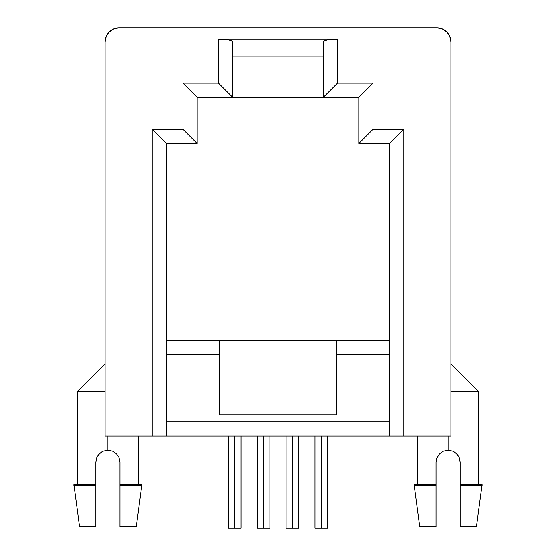 <?xml version="1.0" encoding="UTF-8"?>
<svg xmlns="http://www.w3.org/2000/svg" width="556" height="556" viewBox="0 0 556 556"><rect width="100%" height="100%" fill="white"/><g stroke="black" fill="none" stroke-linecap="round" stroke-linejoin="round"><path stroke-width="0.83" d="M234.625 436.057L234.625 528.2L240.998 528.2L234.625 528.2L234.625 436.057M321.375 436.057L321.375 528.2L327.755 528.2L321.375 528.2L321.375 436.057M292.456 436.057L292.456 528.2L298.836 528.2L292.456 528.2L292.456 436.057M263.544 436.057L263.544 528.2L269.917 528.2L263.544 528.2L263.544 436.057M101.081 452.348L98.217 455.1L96.459 458.478L95.84 462.286L95.84 484.255L73.872 484.255L95.84 484.255L95.84 526.782L79.543 526.782L95.84 526.782L95.84 485.673L73.872 485.673L95.84 485.673L95.84 462.286L96.772 457.637L99.378 453.759L103.256 451.159L107.892 450.235L107.892 436.057L107.892 450.235L112.534 451.166L116.412 453.759L118.817 457.199M119.943 462.286L119.943 485.673L141.912 485.673L119.943 485.673L119.943 526.782L136.241 526.782L119.943 526.782L119.943 484.255L141.912 484.255L119.943 484.255L119.943 462.286L119.012 457.637L119.943 462.286M450.944 363.763L478.584 391.403L450.944 391.403L478.584 391.403L478.584 484.255M453.807 451.667L456.58 453.717M454.919 452.348L457.783 455.1L459.541 458.478L460.159 462.286L460.159 485.673L482.128 485.673L460.159 485.673L460.159 526.782L476.457 526.782L482.128 484.255L460.159 484.255L460.159 462.286L459.228 457.637L456.622 453.759M437.085 457.421L436.057 462.286L436.057 484.255L414.088 484.255L419.759 526.782L436.057 526.782L436.057 485.673L414.088 485.673L436.057 485.673L436.057 462.286L436.988 457.637L439.581 453.765L443.466 451.166L448.108 450.235L448.108 436.057L448.108 450.235L452.744 451.159M439.581 453.765L436.675 458.471M482.128 484.255L460.159 484.255L460.159 526.782L476.457 526.782M419.759 526.782L436.057 526.782L436.057 484.255L414.088 484.255M450.944 436.057L105.056 436.057L105.056 41.978L106.133 36.55L109.212 31.949L113.806 28.877L119.234 27.8L436.766 27.8L442.194 28.877L446.788 31.949L449.867 36.55L450.944 41.978L450.944 436.057L403.878 436.057L403.878 129.298L372.979 129.298L372.979 83.087L337.541 83.087L337.541 39.142L218.459 39.142L218.459 83.087L183.021 83.087L183.021 129.298L152.122 129.298L152.122 436.057L105.056 436.057L105.056 41.978A14.178 14.178 0 0 1 119.234 27.8L436.766 27.8A14.178 14.178 0 0 1 450.944 41.978L450.944 436.057M323.363 56.149L232.637 56.149L323.363 56.149M109.212 31.949L113.806 28.877M166.293 143.476L166.293 436.057L403.878 436.057L403.878 129.298L389.707 143.476L389.707 436.057L389.707 143.476L358.801 143.476L358.801 97.258L323.363 97.258L323.363 41.978L324.44 40.894L327.512 39.969L337.541 39.142L218.459 39.142L228.488 39.969L231.56 40.894L232.637 41.978L231.56 40.894L228.488 39.969L218.459 39.142L218.459 83.087L183.021 83.087L183.021 129.298L152.122 129.298L152.122 436.057L166.293 436.057L166.293 143.476L197.199 143.476L197.199 97.258L232.637 97.258L232.637 41.978L232.637 97.258L218.459 83.087L232.637 97.258L323.363 97.258L197.199 97.258L183.021 83.087L197.199 97.258L197.199 143.476L183.021 129.298L197.199 143.476L166.293 143.476L152.122 129.298L165.215 142.392M336.832 340.515L166.293 340.515L219.168 340.515L219.168 354.693L166.293 354.693L219.168 354.693L219.168 340.515L336.832 340.515L336.832 414.797L219.168 414.797L219.168 354.693L219.168 414.797L336.832 414.797L336.832 340.515L389.707 340.515L336.832 340.515M166.293 421.886L389.707 421.886L166.293 421.886M389.707 354.693L336.832 354.693L389.707 354.693M390.785 142.392L403.878 129.298L372.979 129.298L359.878 142.392L358.801 143.476L389.707 143.476M358.801 97.258L358.801 143.476L372.979 129.298L372.979 83.087L358.801 97.258L372.979 83.087L337.541 83.087L323.363 97.258L358.801 97.258M337.541 83.087L337.541 39.142L327.512 39.969L324.44 40.894L323.363 41.978L323.363 97.258L337.541 83.087M77.416 484.255L77.416 391.403L105.056 391.403L77.416 391.403L105.056 363.763M105.056 373.201L105.056 364.09M105.056 384.106L105.056 376.822M103.055 451.25L101.831 451.868M104.862 450.624L106.738 450.29M116.419 453.765L119.012 457.637M450.944 376.822L450.944 384.106M450.944 364.062L450.944 373.201M448.108 450.235L451.138 450.624M257.164 528.2L263.544 528.2L257.164 528.2L257.164 436.057M286.083 528.2L292.456 528.2L286.083 528.2L286.083 436.057M315.002 528.2L321.375 528.2L315.002 528.2L315.002 436.057M228.245 528.2L234.625 528.2L228.245 528.2L228.245 436.057M240.998 436.057L240.998 528.2M327.755 436.057L327.755 528.2M298.836 436.057L298.836 528.2M269.917 436.057L269.917 528.2M138.368 484.255L138.368 436.057M417.632 484.255L417.632 436.057M79.543 526.782L73.872 484.255M136.241 526.782L141.912 484.255"/></g></svg>
